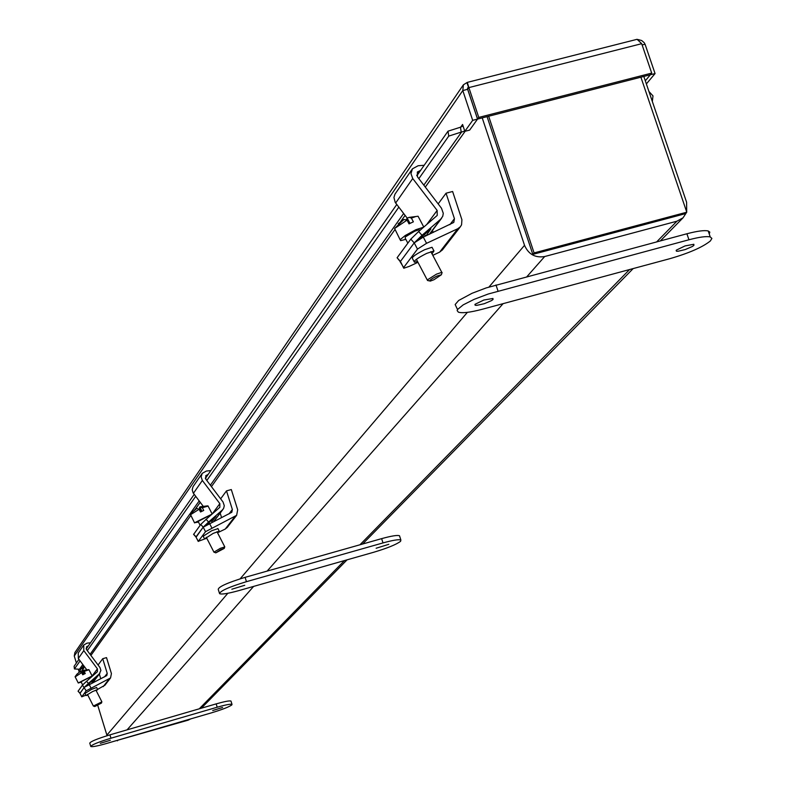 <?xml version="1.0" encoding="UTF-8"?>
<svg xmlns="http://www.w3.org/2000/svg" width="786" height="786" viewBox="0 0 786 786"><rect width="100%" height="100%" fill="white"/><g stroke="black" fill="none" stroke-linecap="round" stroke-linejoin="round"><path stroke-width="1.18" d="M543.047 251.648L675.282 216.366M640.895 77.195L686.777 212.2L534.077 252.925L532.81 254.379L487.065 116.642L529.381 244.043M482.231 117.89L524.527 245.33C528.506 254.32 535.227 258.054 544.669 256.541L676.923 221.21L683.044 217.81L686.571 212.407M686.709 212.004L686.591 202.228L643.822 76.448M190.693 718.905L188.149 720.163L114.501 741.159M107.073 735.716L97.739 705.307M534.077 252.925L488.666 116.24M532.81 254.379L685.313 213.694L686.777 212.2M100.323 743.31L110.335 740.274L100.323 743.31M212.721 710.505L222.605 707.479L212.721 710.505M217.201 707.213C225.749 704.787 230.681 703.834 232.008 704.374L231.841 704.924C229.021 706.938 222.261 709.571 211.552 712.814L106.346 743.536C97.336 746.101 92.149 747.083 90.793 746.494C91.51 744.873 98.23 742.112 110.964 738.211L217.201 707.213L216.17 703.883C224.708 701.466 229.65 700.523 230.976 701.073L231.045 701.279M90.744 746.327L89.771 743.153C90.488 741.522 97.209 738.761 109.932 734.851L216.17 703.883M231.841 589.225L244.731 585.285L231.841 589.225M376.13 548.245L388.805 544.315L376.13 548.245M383.008 542.92C392.892 540.188 398.846 539.225 400.87 540.011L400.605 541.299C396.311 544.541 387.282 548.206 373.527 552.312L238.689 590.65C228.009 593.587 221.642 594.599 219.579 593.676C219.962 591.043 228.923 587.044 246.46 581.669L383.008 542.92L381.632 538.636C391.516 535.914 397.47 534.961 399.504 535.757L399.71 536.416M219.412 593.145L218.233 589.382C218.606 586.729 227.557 582.711 245.094 577.346L381.632 538.636M475.058 304.29L483.832 300.026L492.95 298.484L493.048 299.446L491.614 300.557L484.245 303.71L476.729 305.371L475.166 305.233L475.058 304.29M676.392 250.105L685.058 245.92L693.851 244.279L693.881 245.389L692.358 246.49L685.186 249.575L677.984 251.265L676.432 251.196L676.392 250.105M688.949 239.769C699.412 237.018 706.516 236.075 710.239 236.94L711.89 238.423L710.367 240.958C702.586 247.197 689.076 253.112 669.859 258.682L482.25 309.271C470.234 312.425 462.276 313.388 458.395 312.17L457.147 310.588L457.609 309.438L463.19 304.87L474.096 299.368L488.214 294.013L688.949 239.769L686.905 233.766C697.379 231.025 704.472 230.092 708.206 230.966L709.807 232.125L709.247 234.012M457.54 309.546L455.163 304.536L458.66 300.478L472.091 293.266L486.2 287.912L686.905 233.766M463.19 85.114L74.886 652.577L74.267 655.996L462.797 90.547L463.406 84.8L467.306 82.383L468.869 87.6L641.69 43.682L637.082 39.31L635.678 39.664M637.859 39.516L641.661 40.518L644.107 42.601L645.06 44.212L642.123 44.959M468.25 87.482L467.709 89.28L468.869 87.6L478.772 117.428L651.702 73.098L650.287 74.788L477.593 119.079L478.772 117.428M466.933 82.609L468.535 87.403M641.69 43.682L651.702 73.098M646.367 83.935L655.062 73.579L645.06 44.212M81.272 671.156L82.088 671.273M416.865 175.74L448.01 131.174L460.851 127.096L462.286 126.33L462.571 124.473L464.84 131.331L472.671 120.346L462.797 90.547L467.65 89.309L467.591 87.953M81.154 668.65L79.091 671.784L78.305 669.21M76.399 662.991L74.267 655.996M467.709 89.28L477.593 119.079M650.307 74.768L655.062 73.579M650.327 74.798L645.306 80.801M83.218 666.184L83.797 668.071L81.665 671.048L79.091 671.784M472.671 120.346L477.534 119.099L467.65 89.309M464.84 131.331L469.655 130.093L477.534 119.099M83.797 668.071L81.213 668.817M82.825 664.524L79.455 669.25L74.434 668.945L74.11 666.273L78.944 659.346M86.195 648.971L194.23 494.355M205.392 478.389L396.773 204.488M464.742 131.016L461.579 132.058L423.821 185.142M79.455 669.25L82.216 667.599M418.85 178.648L448.727 136.116L461.205 132.087L460.468 127.126M74.434 668.945L80.103 660.888M87.305 650.631L195.704 496.31M206.816 480.501L398.816 207.17M448.727 136.116L448.01 131.174M86.018 695.502L84.967 693.429L91.54 689.42L96.59 687.495M87.796 695.06L86.047 695.551L92.62 691.542L97.641 689.568L96.246 690.747M80.025 693.331L84.367 687.269L106.808 675.557L107.23 673.386L102.72 658.707L98.073 665.015M85.851 695.168L81.734 696.828L86.165 690.825L110.561 677.935L111.416 673.563L106.523 657.617L102.72 658.707M99.321 674.024L100.765 678.75M97.562 689.41L104.921 685.205M204.507 538.774L203.201 536.229L211.798 530.688L217.938 528.634M206.856 538.371L204.586 538.921L213.183 533.389L219.245 531.179L217.565 532.859M196.156 537.103L203.201 527.16L231.841 512.266L232.361 509.515L226.496 490.886L220.64 498.825M204.753 538.95L198.318 541.308L205.529 531.68L236.635 515.321L237.686 509.79L231.31 489.55L226.496 490.886M220.178 513.091L221.564 517.512M218.027 532.535L225.238 529.057L227.37 527.268M414.055 261.551L412.463 258.525C411.609 257.219 415.686 254.281 424.676 249.702L432.025 247.266L432.388 247.944M417.533 261.532L414.409 262.219C413.564 260.923 417.631 257.985 426.631 253.406L433.98 250.96L432.015 253.839M403.513 267.751L400.438 261.433L414.212 242.884L423.281 237.097L453.777 222.438L454.436 218.704L446.045 193.209L438.166 203.888M417.946 262.298L409.113 266.444L403.758 268.223L403.65 267.535L417.484 249.093L426.562 243.316L457.786 228.716L460.409 226.702L461.569 224.786L461.913 219.746L452.618 191.489L446.045 193.209M432.487 230.386L433.174 232.469M432.801 255.332L439.669 252.11L442.557 249.732M648.951 91.52L652.989 95.892L652.331 101.473M88.965 669.741L84.181 671.391L85.261 673.523L82.736 674.761L81.656 672.62L75.26 676.825M84.19 674.034L82.402 670.507L84.181 671.391M89.427 677.493L81.096 681.737M94.684 706.526L93.436 706.015L101.826 701.888M98.525 704.217L101.453 703.077L94.733 706.545L98.525 704.217M89.702 677.886L92.129 675.98L78.354 682.916L81.253 682.189M82.835 674.712L82.501 670.704M81.656 672.62L79.926 671.706L77.057 674.142M83.896 674.182L82.176 670.812M86.617 685.775L94.615 678.456L91.766 681.934M83.571 645.257L78.256 652.96L78.315 658.501L86.637 669.613M88.926 669.672L92.129 675.98L97.415 668.827L83.797 650.641L83.738 645.021L87.03 643.154L90.518 642.791M97.415 668.827L97.395 671.716L86.548 681.285L88.445 683.417L99.321 673.867L100.903 670.419L99.94 667.501L86.539 649.619L86.519 646.799L88.376 645.846M92.168 682.729L94.369 680.627M78.128 691.149L82.461 685.137L86.548 681.285M81.715 696.789L79.956 693.203L81.744 696.72M88.445 683.417L84.367 687.269L79.956 693.203L78.079 691.091M208.094 506.096L202.326 507.736L203.721 510.448L200.528 511.991L199.123 509.269L190.566 514.692L194.574 522.936M201.963 511.273L199.772 507.009L202.326 507.736M208.712 515.96L198.229 521.354M215.619 552.804L214.067 552.106L220.306 548.343L224.688 546.958M220.679 549.65L224.246 548.402L215.786 552.863L220.679 549.65M212.22 514.005L194.692 522.71L198.465 522.081M199.123 509.269L196.795 508.404L192.934 511.666M199.143 509.308L199.929 507.324M201.471 511.509L199.408 507.501M206.227 525.058L215.944 516.304L211.768 521.609M202.022 473.653L193.012 486.731L192.197 489.766L193.11 492.842L203.073 506.086M212.2 513.956L219.844 503.639L202.356 480.462L201.108 476.896L202.228 473.359L206.394 471.03L210.825 470.608M219.844 503.639L219.844 507.294L206.129 519.32L208.575 522.042L222.31 510.045L223.627 508.395L224.285 505.703L223.037 501.989L205.834 479.205L205.775 475.638L208.143 474.459M193.71 534.274L200.764 524.439L206.129 519.32M195.94 537.025L198.318 541.308M208.575 522.042L203.201 527.16L196.019 536.838L193.611 534.156M418.516 217.083L418.064 216.229L415.794 216.533L411.402 218.105L413.377 221.829L409.025 223.863L407.06 220.129L394.601 228.48L400.172 239.828M409.978 223.381L407.168 218.076L409.182 217.368L411.402 218.105M419.606 230.347L418.81 229.846L414.703 231.241L405.458 236.822L405.144 238.04L407.846 243.159M429.51 280.887L427.545 280.514L427.446 279.836L436.456 274.167L441.791 272.349L441.889 273.037M436.878 276.092L441.378 274.756L434.019 279.708L430.256 281.123C428.734 280.848 430.934 279.177 436.878 276.092M423.654 227.193L415.873 229.699L405.271 235.495L400.398 239.465L400.605 240.644L405.831 239.337M407.06 220.129L403.896 219.481L398.197 223.774M406.195 219.716L407.502 218.704M409.034 223.853L406.48 219.029M412.159 169.226L394.975 194.142L393.933 197.512L395.22 202.405L407.207 218.154M426.66 224.6L437.154 210.442L412.729 178.51L410.96 173.618L412.434 168.833L418.113 165.748L424.175 165.276M437.154 210.442L437.222 215.423L418.614 231.536L422.023 235.299L440.661 219.225L442.744 216.307L443.284 213.34L441.506 208.261L417.484 176.86L417.346 172.006L420.559 170.444M400.27 261.669L397.107 257.749L410.813 239.121L418.614 231.536M400.241 261.915L403.65 267.535M418.938 239.376L430.885 228.854L426.071 235.79M422.023 235.299L414.212 242.884L400.438 261.433L397.107 257.749M676.923 221.21L656.683 241.872M629.566 269.549L359.949 544.786M344.484 560.575L199.261 708.815M188.856 719.445L188.149 720.163M117.369 740.834L117.979 740.137M127.047 729.87L253.632 586.395M267.132 571.098L503.109 303.642M526.895 276.682L544.669 256.541M524.527 245.33L488.99 287.008M467.375 312.356L240.143 578.83M227.822 593.283L106.867 735.126M109.932 734.851L110.964 738.211M245.094 577.346L246.46 581.669M495.995 284.964L498.01 291.066M462.571 124.493L460.714 127.106M467.935 88.317L467.493 88.965M403.65 213.487L210.373 485.208M199.192 500.928L90.076 654.335M86.165 690.825L82.461 685.137M104.538 676.893L107.23 673.386M89.152 684.449L90.96 688.005M103.221 686.64L109.028 679.133M205.529 531.68L203.201 527.16L200.764 524.439M228.981 513.946L232.361 509.515M209.479 523.348L211.807 527.878M225.238 529.057L234.7 516.824M417.484 249.093L414.212 242.884L410.813 239.121M449.877 224.668L454.436 218.704M423.281 237.097L426.562 243.316M439.669 252.11L457.786 228.716M92.443 680.155L92.954 680.725M83.797 650.641L78.315 658.501M88.15 645.876L86.126 648.764M99.321 673.867L93.642 681.433M212.397 519.114L213.242 520.057M202.356 480.462L193.425 493.284M207.848 474.479L205.313 478.124M222.31 510.045L213.949 521.187M424.155 234.307L425.668 235.977M412.729 178.51L395.653 203.024M420.166 170.483L416.747 175.386M440.661 219.225L429.382 234.248M201.334 708.215L347.078 559.838M362.601 544.03L633.172 268.576M660.378 240.88L683.044 217.81M232.008 704.374L230.976 701.073M400.87 540.011L399.504 535.757M710.239 236.94L708.206 230.966M475.166 305.233L474.921 304.477M676.432 251.196L676.147 250.38M467.306 82.383L637.082 39.31M468.505 87.413L468.043 87.904M465.165 131.242L425.295 187.078M405.095 215.374L400.654 221.593M394.847 229.718L211.434 486.613M200.224 502.303L194.987 509.642M190.772 515.547L90.901 655.436M83.64 665.604L82.078 667.786M104.734 685.451L110.561 677.935M96.57 687.445L97.641 689.568M198.239 541.436L195.999 537.084M227.134 527.573L236.635 515.321M217.86 528.477L219.245 531.179M442.243 250.135L460.409 226.702M432.025 247.266L433.98 250.96M88.71 669.652L82.559 670.438M89.447 677.365L89.928 678.318M91.353 681.118L92.267 682.916M95.892 690.059L101.856 701.78M101.453 703.077L101.866 701.81M81.017 681.717L82.648 684.92M87.443 694.372L93.396 706.093M75.122 676.795L78.295 683.034M75.142 676.618L77.205 673.897M79.926 671.706L78.797 672.492M78.05 691.179L79.917 693.272M94.182 680.863L99.871 673.288M207.416 505.879L200.243 506.803M208.722 515.704L209.204 516.638M211.08 520.273L212.033 522.11M216.985 531.729L224.708 546.712M224.246 548.402L224.767 546.781M207.995 505.889L212.122 513.906M198.082 521.334L200.125 525.313M206.266 537.251L213.989 552.234M190.566 514.702L193.218 511.234M196.795 508.404L194.113 510.369M193.572 534.333L195.93 536.976M214.185 521.079L223.008 509.318M415.794 216.533L409.182 217.368M419.341 229.836L419.734 230.573M422.504 235.829L423.192 237.136M430.856 251.648L441.791 272.349M441.378 274.756L442.096 272.496M418.064 216.229L423.792 227.075M416.384 259.341L427.299 280.052M394.641 228.441L403.896 219.481M429.706 234.09L441.604 218.243"/></g></svg>
